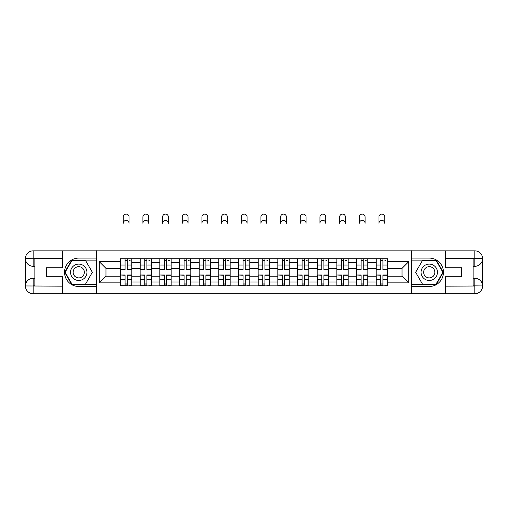<?xml version="1.0" encoding="UTF-8"?>
<svg xmlns="http://www.w3.org/2000/svg" width="508" height="508" viewBox="0 0 508 508"><rect width="100%" height="100%" fill="white"/><g stroke="black" fill="none" stroke-linecap="round" stroke-linejoin="round"><path stroke-width="0.76" d="M59.195 293.719L448.805 293.719M448.805 250.85L59.195 250.85M140.138 285.839L140.138 262.572L131.82 262.572L131.82 285.839M131.82 262.572L131.82 258.731M140.138 262.572L140.138 258.731M151.492 258.731L151.492 285.839M159.81 285.839L159.81 258.731M171.158 258.731L171.158 285.839M179.483 285.839L179.483 258.731M190.83 258.731L190.83 285.839M199.149 285.839L199.149 258.731M210.496 258.731L210.496 285.839M218.821 285.839L218.821 258.731M230.168 258.731L230.168 285.839M238.493 285.839L238.493 258.731M249.841 258.731L249.841 285.839M258.159 285.839L258.159 258.731M269.507 258.731L269.507 285.839M277.832 285.839L277.832 258.731M289.179 258.731L289.179 285.839M297.504 285.839L297.504 258.731M308.851 258.731L308.851 285.839M317.17 285.839L317.17 258.731M328.517 258.731L328.517 285.839M336.842 285.839L336.842 258.731M348.19 258.731L348.19 285.839M356.508 285.839L356.508 258.731M367.862 258.731L367.862 285.839M376.18 285.839L376.18 258.731M376.18 276.193L367.862 276.193M356.508 276.193L348.19 276.193M336.842 276.193L328.517 276.193M317.17 276.193L308.851 276.193M297.504 276.193L289.179 276.193M277.832 276.193L269.507 276.193M258.159 276.193L249.841 276.193M238.493 276.193L230.168 276.193M218.821 276.193L210.496 276.193M199.149 276.193L190.83 276.193M179.483 276.193L171.158 276.193M159.81 276.193L151.492 276.193M140.138 276.193L131.82 276.193M376.18 268.376L367.862 268.376M356.508 268.376L348.19 268.376M336.842 268.376L328.517 268.376M317.17 268.376L308.851 268.376M297.504 268.376L289.179 268.376M277.832 268.376L269.507 268.376M258.159 268.376L249.841 268.376M238.493 268.376L230.168 268.376M218.821 268.376L210.496 268.376M199.149 268.376L190.83 268.376M179.483 268.376L171.158 268.376M159.81 268.376L151.492 268.376M140.138 268.376L131.82 268.376M105.969 276.193L120.472 276.193L120.472 268.376L105.969 268.376L105.969 276.193L99.289 282.873L99.289 261.69L120.472 261.69L120.472 268.376M387.528 268.376L387.528 276.193L402.031 276.193L402.031 268.376L387.528 268.376L387.528 258.731L120.472 258.731L120.472 261.69M387.528 261.69L408.711 261.69L408.711 282.873L387.528 282.873L387.528 276.193M120.472 276.193L120.472 285.839L387.528 285.839L387.528 282.873M120.472 282.873L99.289 282.873M411.232 293.91L411.232 250.66M96.768 293.91L96.768 250.66M127.216 283.947L125.076 283.947M125.076 260.617L127.216 260.617M146.888 283.947L144.742 283.947M144.742 260.617L146.888 260.617M166.554 283.947L164.414 283.947M164.414 260.617L166.554 260.617M186.226 283.947L184.087 283.947M184.087 260.617L186.226 260.617M205.899 283.947L203.752 283.947M203.752 260.617L205.899 260.617M225.565 283.947L223.425 283.947M223.425 260.617L225.565 260.617M245.237 283.947L243.091 283.947M243.091 260.617L245.237 260.617M264.909 283.947L262.763 283.947M262.763 260.617L264.909 260.617M284.575 283.947L282.435 283.947M282.435 260.617L284.575 260.617M304.248 283.947L302.101 283.947M302.101 260.617L304.248 260.617M323.913 283.947L321.774 283.947M321.774 260.617L323.913 260.617M343.586 283.947L341.446 283.947M341.446 260.617L343.586 260.617M363.258 283.947L361.112 283.947M361.112 260.617L363.258 260.617M382.924 283.947L380.784 283.947M380.784 260.617L382.924 260.617M99.289 261.69L105.969 268.376M402.031 276.193L408.711 282.873M402.031 268.376L408.711 261.69M129.045 223.298A2.902 2.902 0 0 0 126.143 220.396A2.902 2.902 0 0 0 123.247 223.298L123.247 216.992A2.902 2.902 0 0 1 126.143 214.09A2.902 2.902 0 0 1 129.045 216.992L129.045 223.298M127.216 269.57L127.216 258.851L131.756 258.851L131.756 269.57L127.216 269.57M125.076 260.496L127.216 260.496M129.235 260.496L130.118 260.496M125.076 258.851L120.536 258.851L120.536 269.57L125.076 269.57L125.076 258.851L127.216 258.851M125.076 275.26L120.536 274.993L125.076 274.993L125.076 285.712L120.536 285.712L123.057 285.712M120.536 275.26L120.536 285.712M127.216 284.074L125.076 284.074M129.235 285.712L131.756 285.712L131.756 274.993L127.216 274.993L127.216 285.712L123.247 285.712M131.756 285.712L129.045 285.712M148.717 223.298A2.902 2.902 0 0 0 145.815 220.396A2.902 2.902 0 0 0 142.913 223.298L142.913 216.992A2.902 2.902 0 0 1 145.815 214.09A2.902 2.902 0 0 1 148.717 216.992L148.717 223.298M146.888 269.57L146.888 258.851L151.428 258.851L151.428 269.57L146.888 269.57M144.742 260.496L146.888 260.496M148.907 260.496L149.79 260.496M144.742 258.851L140.202 258.851L140.202 269.57L144.742 269.57L144.742 258.851L146.888 258.851M168.383 223.298A2.902 2.902 0 0 0 165.487 220.396A2.902 2.902 0 0 0 162.585 223.298L162.585 216.992A2.902 2.902 0 0 1 165.487 214.09A2.902 2.902 0 0 1 168.383 216.992L168.383 223.298M166.554 269.57L166.554 258.851L171.094 258.851L171.094 269.57L166.554 269.57M164.414 260.496L166.554 260.496M168.573 260.496L169.456 260.496M164.414 258.851L159.874 258.851L159.874 269.57L164.414 269.57L164.414 258.851L166.554 258.851M34.855 266.294L33.153 266.294A7.753 7.753 0 0 1 25.4 258.604A7.753 7.753 0 0 1 33.153 250.85L96.641 250.85L96.641 258.096L78.734 258.096A14.186 14.186 0 0 0 64.548 272.282A14.186 14.186 0 0 0 78.734 286.468L96.641 286.468L96.641 293.719L33.153 293.719A7.753 7.753 0 0 1 25.4 285.966A7.753 7.753 0 0 1 33.153 278.27L34.855 278.27M96.641 286.468L96.641 258.096M62.598 250.85L62.598 267.805L46.33 267.805L46.33 276.758L62.598 276.758L62.598 293.719M33.153 266.294A7.753 7.753 0 0 1 25.4 258.604L33.153 258.731L33.153 266.294A7.753 7.753 0 0 1 25.4 258.604L25.4 285.966L62.598 286.15M33.153 286.15L33.153 293.719A7.753 7.753 0 0 1 25.4 285.966A7.753 7.753 0 0 1 33.153 278.27L33.153 285.839L34.855 285.839L34.855 258.731L33.153 258.731M96.641 260.115L71.711 260.115L64.687 272.282L71.711 284.448L96.641 284.448M473.145 278.27L474.847 278.27A7.753 7.753 0 0 1 482.6 285.966A7.753 7.753 0 0 1 474.847 293.719L411.359 293.719L411.359 286.468L429.266 286.468A14.186 14.186 0 0 0 443.452 272.282A14.186 14.186 0 0 0 429.266 258.096L411.359 258.096L411.359 250.85L474.847 250.85A7.753 7.753 0 0 1 482.6 258.604A7.753 7.753 0 0 1 474.847 266.294L473.145 266.294M411.359 258.096L411.359 286.468M445.402 293.719L445.402 276.758L461.67 276.758L461.67 267.805L445.402 267.805L445.402 250.85M474.847 278.27A7.753 7.753 0 0 1 482.6 285.966L474.847 285.839L474.847 278.27A7.753 7.753 0 0 1 482.6 285.966L482.6 258.604L445.402 258.413M474.847 258.413L474.847 250.85A7.753 7.753 0 0 1 482.6 258.604A7.753 7.753 0 0 1 474.847 266.294L474.847 258.731L473.145 258.731L473.145 285.839L474.847 285.839M411.359 284.448L436.289 284.448L443.313 272.282L436.289 260.115L411.359 260.115M70.542 272.282A8.198 8.198 0 0 0 78.734 280.479A8.198 8.198 0 0 0 86.931 272.282A8.198 8.198 0 0 0 78.734 264.09A8.198 8.198 0 0 0 70.542 272.282M73.127 272.282A5.613 5.613 0 0 0 78.734 277.895A5.613 5.613 0 0 0 84.347 272.282A5.613 5.613 0 0 0 78.734 266.675A5.613 5.613 0 0 0 73.127 272.282M85.541 260.496L92.348 272.282L85.541 284.074L71.926 284.074L65.126 272.282L71.926 260.496L85.541 260.496M421.069 272.282A8.198 8.198 0 0 0 429.266 280.479A8.198 8.198 0 0 0 437.458 272.282A8.198 8.198 0 0 0 429.266 264.09A8.198 8.198 0 0 0 421.069 272.282M423.653 272.282A5.613 5.613 0 0 0 429.266 277.895A5.613 5.613 0 0 0 434.873 272.282A5.613 5.613 0 0 0 429.266 266.675A5.613 5.613 0 0 0 423.653 272.282M436.074 260.496L442.874 272.282L436.074 284.074L422.459 284.074L415.652 272.282L422.459 260.496L436.074 260.496M144.742 275.26L140.202 274.993L144.742 274.993L144.742 285.712L140.202 285.712L142.729 285.712M140.202 275.26L140.202 285.712M146.888 284.074L144.742 284.074M148.907 285.712L151.428 285.712L151.428 274.993L146.888 274.993L146.888 285.712L142.913 285.712M151.428 285.712L148.717 285.712M164.414 275.26L159.874 274.993L164.414 274.993L164.414 285.712L159.874 285.712L162.395 285.712M159.874 275.26L159.874 285.712M166.554 284.074L164.414 284.074M168.573 285.712L171.094 285.712L171.094 274.993L166.554 274.993L166.554 285.712L162.585 285.712M171.094 285.712L168.383 285.712M188.055 223.298A2.902 2.902 0 0 0 185.153 220.396A2.902 2.902 0 0 0 182.258 223.298L182.258 216.992A2.902 2.902 0 0 1 185.153 214.09A2.902 2.902 0 0 1 188.055 216.992L188.055 223.298M186.226 269.57L186.226 258.851L190.767 258.851L190.767 269.57L186.226 269.57M184.087 260.496L186.226 260.496M188.246 260.496L189.128 260.496M184.087 258.851L179.546 258.851L179.546 269.57L184.087 269.57L184.087 258.851L186.226 258.851M207.728 223.298A2.902 2.902 0 0 0 204.826 220.396A2.902 2.902 0 0 0 201.924 223.298L201.924 216.992A2.902 2.902 0 0 1 204.826 214.09A2.902 2.902 0 0 1 207.728 216.992L207.728 223.298M205.899 269.57L205.899 258.851L210.439 258.851L210.439 269.57L205.899 269.57M203.752 260.496L205.899 260.496M207.912 260.496L208.794 260.496M203.752 258.851L199.212 258.851L199.212 269.57L203.752 269.57L203.752 258.851L205.899 258.851M227.394 223.298A2.902 2.902 0 0 0 224.498 220.396A2.902 2.902 0 0 0 221.596 223.298L221.596 216.992A2.902 2.902 0 0 1 224.498 214.09A2.902 2.902 0 0 1 227.394 216.992L227.394 223.298M225.565 269.57L225.565 258.851L230.105 258.851L230.105 269.57L225.565 269.57M223.425 260.496L225.565 260.496M227.584 260.496L228.467 260.496M223.425 258.851L218.885 258.851L218.885 269.57L223.425 269.57L223.425 258.851L225.565 258.851M184.087 275.26L179.546 274.993L184.087 274.993L184.087 285.712L179.546 285.712L182.067 285.712M179.546 275.26L179.546 285.712M186.226 284.074L184.087 284.074M188.246 285.712L190.767 285.712L190.767 274.993L186.226 274.993L186.226 285.712L182.258 285.712M190.767 285.712L188.055 285.712M203.752 275.26L199.212 274.993L203.752 274.993L203.752 285.712L199.212 285.712L201.733 285.712M199.212 275.26L199.212 285.712M205.899 284.074L203.752 284.074M207.912 285.712L210.439 285.712L210.439 274.993L205.899 274.993L205.899 285.712L201.924 285.712M210.439 285.712L207.728 285.712M223.425 275.26L218.885 274.993L223.425 274.993L223.425 285.712L218.885 285.712L221.405 285.712M218.885 275.26L218.885 285.712M225.565 284.074L223.425 284.074M227.584 285.712L230.105 285.712L230.105 274.993L225.565 274.993L225.565 285.712L221.596 285.712M230.105 285.712L227.394 285.712M247.066 223.298A2.902 2.902 0 0 0 244.164 220.396A2.902 2.902 0 0 0 241.262 223.298L241.262 216.992A2.902 2.902 0 0 1 244.164 214.09A2.902 2.902 0 0 1 247.066 216.992L247.066 223.298M245.237 269.57L245.237 258.851L249.777 258.851L249.777 269.57L245.237 269.57M243.091 260.496L245.237 260.496M247.256 260.496L248.139 260.496M243.091 258.851L238.557 258.851L238.557 269.57L243.091 269.57L243.091 258.851L245.237 258.851M243.091 275.26L238.557 274.993L243.091 274.993L243.091 285.712L238.557 285.712L241.078 285.712M238.557 275.26L238.557 285.712M245.237 284.074L243.091 284.074M247.256 285.712L249.777 285.712L249.777 274.993L245.237 274.993L245.237 285.712L241.262 285.712M249.777 285.712L247.066 285.712M266.738 223.298A2.902 2.902 0 0 0 263.836 220.396A2.902 2.902 0 0 0 260.934 223.298L260.934 216.992A2.902 2.902 0 0 1 263.836 214.09A2.902 2.902 0 0 1 266.738 216.992L266.738 223.298M264.909 269.57L264.909 258.851L269.443 258.851L269.443 269.57L264.909 269.57M262.763 260.496L264.909 260.496M266.922 260.496L267.805 260.496M262.763 258.851L258.223 258.851L258.223 269.57L262.763 269.57L262.763 258.851L264.909 258.851M262.763 275.26L258.223 274.993L262.763 274.993L262.763 285.712L258.223 285.712L260.744 285.712M258.223 275.26L258.223 285.712M264.909 284.074L262.763 284.074M266.922 285.712L269.443 285.712L269.443 274.993L264.909 274.993L264.909 285.712L260.934 285.712M269.443 285.712L266.738 285.712M286.404 223.298A2.902 2.902 0 0 0 283.502 220.396A2.902 2.902 0 0 0 280.606 223.298L280.606 216.992A2.902 2.902 0 0 1 283.502 214.09A2.902 2.902 0 0 1 286.404 216.992L286.404 223.298M284.575 269.57L284.575 258.851L289.115 258.851L289.115 269.57L284.575 269.57M282.435 260.496L284.575 260.496M286.595 260.496L287.477 260.496M282.435 258.851L277.895 258.851L277.895 269.57L282.435 269.57L282.435 258.851L284.575 258.851M282.435 275.26L277.895 274.993L282.435 274.993L282.435 285.712L277.895 285.712L280.416 285.712M277.895 275.26L277.895 285.712M284.575 284.074L282.435 284.074M286.595 285.712L289.115 285.712L289.115 274.993L284.575 274.993L284.575 285.712L280.606 285.712M289.115 285.712L286.404 285.712M306.076 223.298A2.902 2.902 0 0 0 303.174 220.396A2.902 2.902 0 0 0 300.272 223.298L300.272 216.992A2.902 2.902 0 0 1 303.174 214.09A2.902 2.902 0 0 1 306.076 216.992L306.076 223.298M304.248 269.57L304.248 258.851L308.788 258.851L308.788 269.57L304.248 269.57M302.101 260.496L304.248 260.496M306.267 260.496L307.149 260.496M302.101 258.851L297.561 258.851L297.561 269.57L302.101 269.57L302.101 258.851L304.248 258.851M302.101 275.26L297.561 274.993L302.101 274.993L302.101 285.712L297.561 285.712L300.088 285.712M297.561 275.26L297.561 285.712M304.248 284.074L302.101 284.074M306.267 285.712L308.788 285.712L308.788 274.993L304.248 274.993L304.248 285.712L300.272 285.712M308.788 285.712L306.076 285.712M325.742 223.298A2.902 2.902 0 0 0 322.847 220.396A2.902 2.902 0 0 0 319.945 223.298L319.945 216.992A2.902 2.902 0 0 1 322.847 214.09A2.902 2.902 0 0 1 325.742 216.992L325.742 223.298M323.913 269.57L323.913 258.851L328.454 258.851L328.454 269.57L323.913 269.57M321.774 260.496L323.913 260.496M325.933 260.496L326.815 260.496M321.774 258.851L317.233 258.851L317.233 269.57L321.774 269.57L321.774 258.851L323.913 258.851M321.774 275.26L317.233 274.993L321.774 274.993L321.774 285.712L317.233 285.712L319.754 285.712M317.233 275.26L317.233 285.712M323.913 284.074L321.774 284.074M325.933 285.712L328.454 285.712L328.454 274.993L323.913 274.993L323.913 285.712L319.945 285.712M328.454 285.712L325.742 285.712M345.415 223.298A2.902 2.902 0 0 0 342.513 220.396A2.902 2.902 0 0 0 339.617 223.298L339.617 216.992A2.902 2.902 0 0 1 342.513 214.09A2.902 2.902 0 0 1 345.415 216.992L345.415 223.298M343.586 269.57L343.586 258.851L348.126 258.851L348.126 269.57L343.586 269.57M341.446 260.496L343.586 260.496M345.605 260.496L346.488 260.496M341.446 258.851L336.906 258.851L336.906 269.57L341.446 269.57L341.446 258.851L343.586 258.851M341.446 275.26L336.906 274.993L341.446 274.993L341.446 285.712L336.906 285.712L339.427 285.712M336.906 275.26L336.906 285.712M343.586 284.074L341.446 284.074M345.605 285.712L348.126 285.712L348.126 274.993L343.586 274.993L343.586 285.712L339.617 285.712M348.126 285.712L345.415 285.712M365.087 223.298A2.902 2.902 0 0 0 362.185 220.396A2.902 2.902 0 0 0 359.283 223.298L359.283 216.992A2.902 2.902 0 0 1 362.185 214.09A2.902 2.902 0 0 1 365.087 216.992L365.087 223.298M363.258 269.57L363.258 258.851L367.798 258.851L367.798 269.57L363.258 269.57M361.112 260.496L363.258 260.496M365.271 260.496L366.154 260.496M361.112 258.851L356.572 258.851L356.572 269.57L361.112 269.57L361.112 258.851L363.258 258.851M361.112 275.26L356.572 274.993L361.112 274.993L361.112 285.712L356.572 285.712L359.093 285.712M356.572 275.26L356.572 285.712M363.258 284.074L361.112 284.074M365.271 285.712L367.798 285.712L367.798 274.993L363.258 274.993L363.258 285.712L359.283 285.712M367.798 285.712L365.087 285.712M384.753 223.298A2.902 2.902 0 0 0 381.857 220.396A2.902 2.902 0 0 0 378.955 223.298L378.955 216.992A2.902 2.902 0 0 1 381.857 214.09A2.902 2.902 0 0 1 384.753 216.992L384.753 223.298M382.924 269.57L382.924 258.851L387.464 258.851L387.464 269.57L382.924 269.57M380.784 260.496L382.924 260.496M384.943 260.496L385.826 260.496M380.784 258.851L376.244 258.851L376.244 269.57L380.784 269.57L380.784 258.851L382.924 258.851M380.784 275.26L376.244 274.993L380.784 274.993L380.784 285.712L376.244 285.712L378.765 285.712M376.244 275.26L376.244 285.712M382.924 284.074L380.784 284.074M384.943 285.712L387.464 285.712L387.464 274.993L382.924 274.993L382.924 285.712L378.955 285.712M387.464 285.712L384.753 285.712M356.508 262.572L348.19 262.572M336.842 262.572L328.517 262.572M317.17 262.572L308.851 262.572M297.504 262.572L289.179 262.572M277.832 262.572L269.507 262.572M258.159 262.572L249.841 262.572M238.493 262.572L230.168 262.572M218.821 262.572L210.496 262.572M199.149 262.572L190.83 262.572M179.483 262.572L171.158 262.572M159.81 262.572L151.492 262.572M376.18 262.572L367.862 262.572M356.508 281.991L348.19 281.991M336.842 281.991L328.517 281.991M317.17 281.991L308.851 281.991M297.504 281.991L289.179 281.991M277.832 281.991L269.507 281.991M258.159 281.991L249.841 281.991M238.493 281.991L230.168 281.991M218.821 281.991L210.496 281.991M199.149 281.991L190.83 281.991M179.483 281.991L171.158 281.991M159.81 281.991L151.492 281.991M140.138 281.991L131.82 281.991M376.18 281.991L367.862 281.991M127.216 269.304L131.756 269.304M127.216 265.049L131.756 265.049M120.536 269.304L125.076 269.304M120.536 265.049L125.076 265.049M125.076 279.521L120.536 279.521M131.756 275.26L127.216 275.26M131.756 279.521L127.216 279.521M146.888 269.304L151.428 269.304M146.888 265.049L151.428 265.049M140.202 269.304L144.742 269.304M140.202 265.049L144.742 265.049M166.554 269.304L171.094 269.304M166.554 265.049L171.094 265.049M159.874 269.304L164.414 269.304M159.874 265.049L164.414 265.049M62.598 258.413L32.976 258.547M25.4 285.966A7.753 7.753 0 0 1 33.153 278.27M25.4 258.604A7.753 7.753 0 0 1 33.153 250.85L33.153 258.413M445.402 286.15L475.024 286.017M482.6 258.604A7.753 7.753 0 0 1 474.847 266.294M482.6 285.966A7.753 7.753 0 0 1 474.847 293.719L474.847 286.15M144.742 279.521L140.202 279.521M151.428 275.26L146.888 275.26M151.428 279.521L146.888 279.521M164.414 279.521L159.874 279.521M171.094 275.26L166.554 275.26M171.094 279.521L166.554 279.521M186.226 269.304L190.767 269.304M186.226 265.049L190.767 265.049M179.546 269.304L184.087 269.304M179.546 265.049L184.087 265.049M205.899 269.304L210.439 269.304M205.899 265.049L210.439 265.049M199.212 269.304L203.752 269.304M199.212 265.049L203.752 265.049M225.565 269.304L230.105 269.304M225.565 265.049L230.105 265.049M218.885 269.304L223.425 269.304M218.885 265.049L223.425 265.049M184.087 279.521L179.546 279.521M190.767 275.26L186.226 275.26M190.767 279.521L186.226 279.521M203.752 279.521L199.212 279.521M210.439 275.26L205.899 275.26M210.439 279.521L205.899 279.521M223.425 279.521L218.885 279.521M230.105 275.26L225.565 275.26M230.105 279.521L225.565 279.521M245.237 269.304L249.777 269.304M245.237 265.049L249.777 265.049M238.557 269.304L243.091 269.304M238.557 265.049L243.091 265.049M243.091 279.521L238.557 279.521M249.777 275.26L245.237 275.26M249.777 279.521L245.237 279.521M264.909 269.304L269.443 269.304M264.909 265.049L269.443 265.049M258.223 269.304L262.763 269.304M258.223 265.049L262.763 265.049M262.763 279.521L258.223 279.521M269.443 275.26L264.909 275.26M269.443 279.521L264.909 279.521M284.575 269.304L289.115 269.304M284.575 265.049L289.115 265.049M277.895 269.304L282.435 269.304M277.895 265.049L282.435 265.049M282.435 279.521L277.895 279.521M289.115 275.26L284.575 275.26M289.115 279.521L284.575 279.521M304.248 269.304L308.788 269.304M304.248 265.049L308.788 265.049M297.561 269.304L302.101 269.304M297.561 265.049L302.101 265.049M302.101 279.521L297.561 279.521M308.788 275.26L304.248 275.26M308.788 279.521L304.248 279.521M323.913 269.304L328.454 269.304M323.913 265.049L328.454 265.049M317.233 269.304L321.774 269.304M317.233 265.049L321.774 265.049M321.774 279.521L317.233 279.521M328.454 275.26L323.913 275.26M328.454 279.521L323.913 279.521M343.586 269.304L348.126 269.304M343.586 265.049L348.126 265.049M336.906 269.304L341.446 269.304M336.906 265.049L341.446 265.049M341.446 279.521L336.906 279.521M348.126 275.26L343.586 275.26M348.126 279.521L343.586 279.521M363.258 269.304L367.798 269.304M363.258 265.049L367.798 265.049M356.572 269.304L361.112 269.304M356.572 265.049L361.112 265.049M361.112 279.521L356.572 279.521M367.798 275.26L363.258 275.26M367.798 279.521L363.258 279.521M382.924 269.304L387.464 269.304M382.924 265.049L387.464 265.049M376.244 269.304L380.784 269.304M376.244 265.049L380.784 265.049M380.784 279.521L376.244 279.521M387.464 275.26L382.924 275.26M387.464 279.521L382.924 279.521"/></g></svg>
